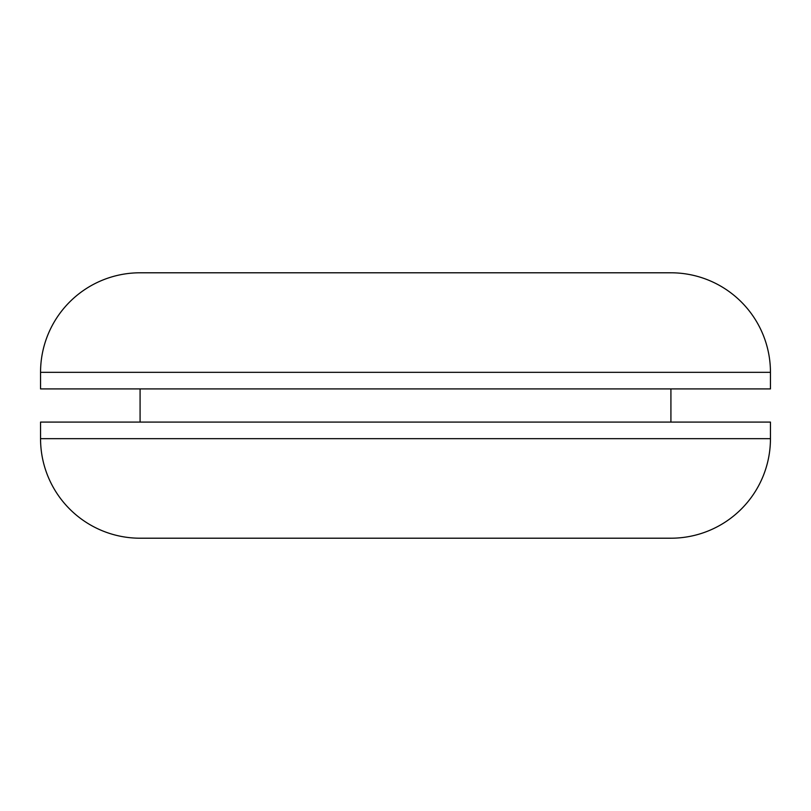 <?xml version="1.0" encoding="UTF-8"?>
<svg xmlns="http://www.w3.org/2000/svg" width="811" height="811" viewBox="0 0 811 811"><rect width="100%" height="100%" fill="white"/><g stroke="black" fill="none" stroke-linecap="round" stroke-linejoin="round"><path stroke-width="1.22" d="M571.39 538.21L670.92 538.21A99.53 99.53 0 0 0 770.45 438.68L770.45 422.085L40.55 422.085L40.55 438.68A99.53 99.53 0 0 0 140.08 538.21L239.61 538.21M140.08 388.915L140.08 422.085M670.92 388.915L670.92 422.085M670.92 538.21L140.08 538.21M571.39 272.79L670.92 272.79A99.53 99.53 0 0 1 770.45 372.32L770.45 388.915L40.55 388.915L40.55 372.32A99.53 99.53 0 0 1 140.08 272.79L239.61 272.79M670.92 272.79L140.08 272.79M770.45 438.68L40.55 438.68M770.45 372.32L40.55 372.32"/></g></svg>
